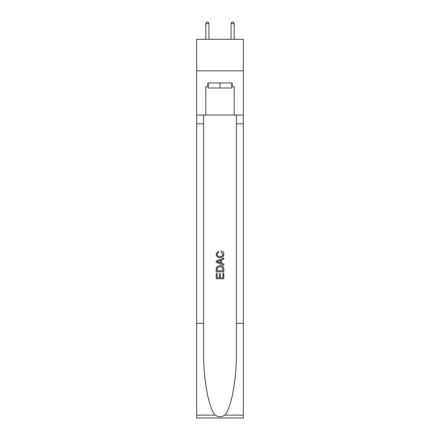 <?xml version="1.0" encoding="UTF-8"?>
<svg xmlns="http://www.w3.org/2000/svg" width="440" height="440" viewBox="0 0 440 440"><rect width="100%" height="100%" fill="white"/><g stroke="black" fill="none" stroke-linecap="round" stroke-linejoin="round"><path stroke-width="0.66" d="M243.353 70.851L243.353 39.292L196.647 39.292L196.647 70.851L243.353 70.851L243.353 115.038L234.201 115.038L234.201 86.757L232.183 86.757L232.183 82.973L207.818 82.973L207.818 86.757L208.197 86.757M231.803 82.973L231.803 88.022L208.197 88.022L208.197 82.973M220 82.973L220 88.022M222.91 273.235L222.91 277.701L220.286 277.701L222.91 277.701L222.91 273.235L223.784 273.235L223.784 278.768L216.211 278.768L216.211 273.427L216.211 278.768M219.412 273.719L219.412 277.701L217.085 277.701L219.412 277.701L219.412 273.719L220.286 273.719L220.286 277.701M216.86 266.75L216.321 267.85L216.86 266.75L219.956 265.562C222.376 265.551 223.652 266.723 223.784 269.065L223.784 271.777L216.211 271.777L216.211 269.187L216.211 271.777M221.359 250.998L221.111 252.065L221.359 250.998C222.965 251.416 223.806 252.445 223.883 254.089C223.674 256.416 222.365 257.587 219.94 257.598L219.94 257.598C217.613 257.548 216.337 256.388 216.112 254.111L218.312 251.191L218.543 252.258L216.986 254.161C217.212 255.799 218.196 256.591 219.934 256.531C221.711 256.625 222.734 255.844 223.009 254.188L221.111 252.065M224.884 415.118L243.353 415.118L243.353 418L196.647 418L196.647 323.323L203.561 323.323L203.561 351.472C203.22 378.373 208.681 408.43 215.116 415.118C218.367 417.197 221.623 417.197 224.884 415.118C231.319 408.43 236.781 378.373 236.44 351.472L236.44 115.038M216.211 261.03L216.211 262.235L223.784 265.238L216.211 262.235L216.211 261.03L223.784 258.022L216.211 261.03M236.44 323.323L243.353 323.323L243.353 115.038M196.647 323.323L196.647 70.851M203.561 115.038L203.561 323.323M243.353 415.118L243.353 323.323M196.647 115.038L205.799 115.038L205.799 86.757L207.818 86.757M205.799 115.038L234.201 115.038M231.803 86.757L232.183 86.757M223.784 258.022L223.784 259.155L221.452 260.018L221.452 263.247L223.784 264.105L223.784 265.238M218.482 262.147L220.578 262.922L220.578 260.337L217.085 261.63L218.482 262.147M220.578 260.337L220.578 262.922M216.211 269.187L216.321 267.85M222.376 267.361L222.91 270.71L222.376 267.361L219.94 266.629L217.239 267.922L217.085 270.71L222.91 270.71L217.085 270.71M216.211 273.427L217.085 273.427L217.085 277.701M208.956 39.292L208.956 23.639L205.799 23.639L205.799 39.292M205.799 23.639L206.745 22L208.01 22L208.956 23.639M234.201 39.292L234.201 23.639L231.044 23.639L231.044 39.292M231.044 23.639L231.99 22L233.255 22L234.201 23.639M236.44 123.871L243.353 123.871M203.561 123.871L196.647 123.871M196.647 415.118L215.116 415.118"/></g></svg>
